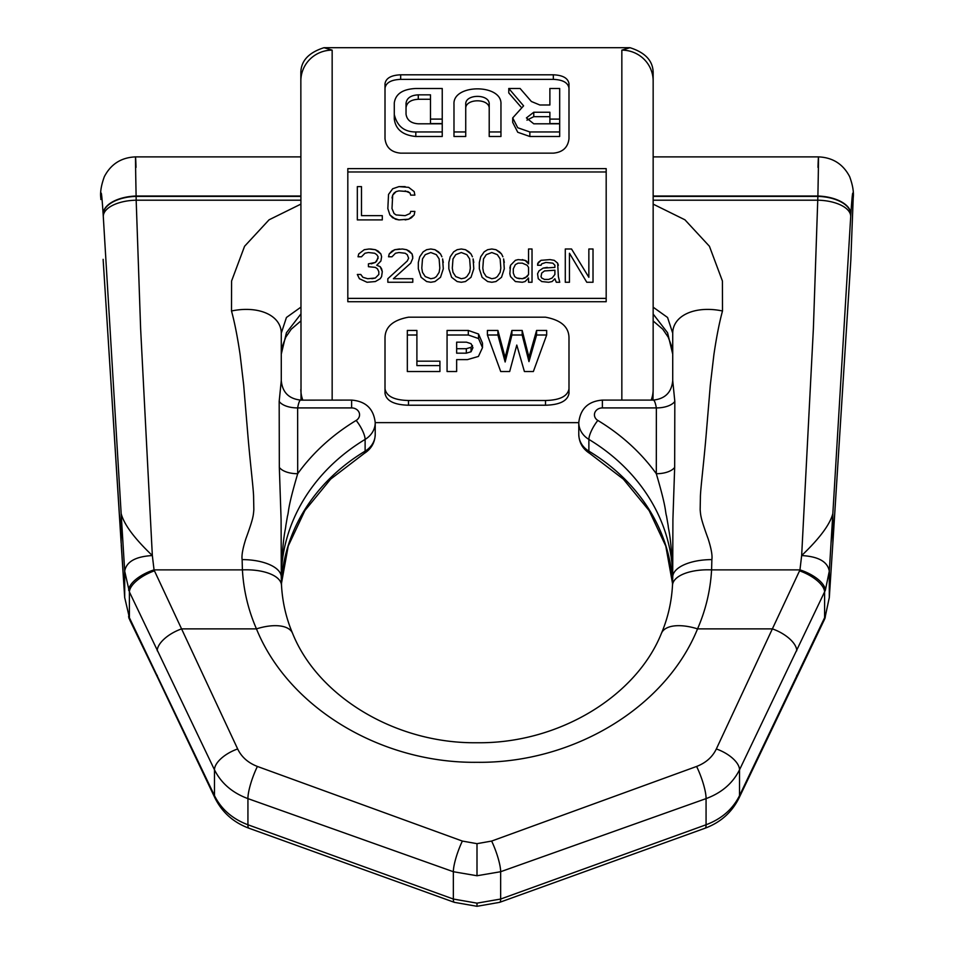 <?xml version="1.0" encoding="UTF-8"?>
<svg xmlns="http://www.w3.org/2000/svg" width="954" height="954" viewBox="0 0 954 954"><rect width="100%" height="100%" fill="white"/><g stroke="black" fill="none" stroke-linecap="round" stroke-linejoin="round"><path stroke-width="1.43" d="M301.023 400.096L300.844 73.064C300.796 61.08 308.512 52.613 324.002 47.7L629.998 47.7L621.841 50.133L621.841 400.096M300.844 80.971A31.315 30.838 0 0 1 332.159 50.133L324.002 47.7M414.871 211.406L414.179 214.948L414.871 211.406L410.709 211.406L410.017 213.529L405.164 215.652L396.148 214.948L394.074 213.529L391.999 208.58L392.69 195.129L391.999 197.955M394.074 193.006L392.69 195.129L396.148 191.587L394.074 193.006M398.927 190.883L396.148 191.587L398.927 190.883L407.942 191.587L410.017 193.006L410.709 195.129L414.871 195.129L414.179 191.587L408.634 187.342L398.927 186.626L392.69 188.761L388.528 194.425L387.837 208.58L389.912 214.948L395.457 219.193L398.927 219.909L408.634 219.193L405.164 219.909M411.401 217.786L408.634 219.193L414.179 214.948L411.401 217.786M357.333 219.909L382.292 219.909L382.292 215.652L361.494 215.652L361.494 186.626L357.333 186.626L357.333 219.909M569.455 253.239L586.782 282.265L593.018 282.265L593.018 248.994L588.856 248.994L588.856 277.304L571.529 248.994L565.293 248.994L565.293 282.265L569.455 282.265L569.455 253.239L586.782 282.265M558.364 265.272L557.661 263.149L554.202 260.323L550.041 259.607L541.025 260.323L550.041 259.607L554.202 260.323L557.661 263.149L558.364 276.6L559.748 282.265L556.277 282.265L554.894 278.723L552.116 281.549L548.657 282.265L541.729 281.549L538.259 278.723L537.567 273.762L538.95 270.936L537.567 273.762M537.567 263.853L541.025 260.323L538.259 262.445L537.567 265.272L541.025 265.272L541.729 263.853L545.879 262.445L552.819 263.149L554.894 265.272L554.894 267.394L543.112 268.11L538.95 270.936L543.112 268.11L547.274 267.394M541.025 276.6L541.729 278.019L541.025 276.6L541.729 273.059L544.495 270.936L554.894 270.232L554.894 274.478L552.116 278.019L548.657 279.427L544.495 279.427L541.729 278.019L544.495 279.427M518.153 259.607L515.387 260.323L518.153 259.607L525.082 260.323L528.552 263.853L528.552 248.994L532.022 248.994L532.022 282.265L528.552 282.265L528.552 278.019L525.082 281.549L522.315 282.265L515.387 281.549L510.533 276.6L509.841 273.762L510.533 265.272L509.841 268.11M515.387 260.323L510.533 265.272L515.387 260.323M513.3 273.059L514.683 276.6L513.3 273.059L513.3 268.813L515.387 264.568L518.153 263.149L522.315 263.149L527.168 265.272L528.552 267.394L528.552 274.478L525.082 278.019L522.315 278.723L516.77 278.019L519.536 278.723M514.683 276.6L516.77 278.019L514.683 276.6M479.337 262.445L480.721 256.781L484.191 251.82L487.649 249.698L491.811 248.994L495.973 249.698L491.811 248.994L487.649 249.698L484.191 251.82L480.721 256.781L479.337 262.445L479.337 268.813L482.104 277.304L487.649 281.549L491.811 282.265L495.973 281.549L501.518 277.304L504.296 268.813L503.593 258.904L504.296 262.445M502.901 256.781L501.518 253.943L502.901 256.781M499.443 251.82L501.518 253.943L495.973 249.698L499.443 251.82M500.826 268.11L500.134 272.355L500.826 268.11L500.134 258.904L497.356 254.658L491.811 252.524L486.266 254.658L483.499 258.904L482.807 268.11L483.499 272.355L486.266 276.6L491.811 278.723L495.281 278.019L491.811 278.723L486.266 276.6L483.499 272.355L482.807 268.11M500.134 272.355L497.356 276.6L495.281 278.019L497.356 276.6L500.134 272.355M448.833 262.445L450.216 256.781L453.687 251.82L457.157 249.698L461.307 248.994L465.469 249.698L461.307 248.994L457.157 249.698L453.687 251.82L450.216 256.781L448.833 262.445L448.833 268.813L451.612 277.304L457.157 281.549L461.307 282.265L465.469 281.549L471.014 277.304L473.792 268.813L473.101 258.904L473.792 262.445M472.409 256.781L471.014 253.943L472.409 256.781M468.939 251.82L471.014 253.943L465.469 249.698L468.939 251.82M470.322 268.11L469.63 272.355L470.322 268.11L469.63 258.904L466.864 254.658L461.307 252.524L455.762 254.658L452.995 258.904L452.303 268.11L452.995 272.355L455.762 276.6L461.307 278.723L464.777 278.019L461.307 278.723L455.762 276.6L452.995 272.355L452.303 268.11M469.63 272.355L466.864 276.6L464.777 278.019L466.864 276.6L469.63 272.355M418.329 262.445L419.724 256.781L423.182 251.82L426.653 249.698L430.814 248.994L434.976 249.698L430.814 248.994L426.653 249.698L423.182 251.82L419.724 256.781L418.329 262.445L418.329 268.813L421.108 277.304L426.653 281.549L430.814 282.265L434.976 281.549L440.521 277.304L443.288 268.813L442.596 258.904L443.288 262.445M441.905 256.781L440.521 253.943L441.905 256.781M438.435 251.82L440.521 253.943L434.976 249.698L438.435 251.82M439.818 268.11L439.126 272.355L439.818 268.11L439.126 258.904L436.36 254.658L430.814 252.524L425.269 254.658L422.491 258.904L421.799 268.11L422.491 272.355L425.269 276.6L430.814 278.723L434.273 278.019L430.814 278.723L425.269 276.6L422.491 272.355L421.799 268.11M439.126 272.355L436.36 276.6L434.273 278.019L436.36 276.6L439.126 272.355M402.397 248.994L406.547 249.698L402.397 248.994L394.765 249.698L389.22 253.943L388.528 256.781L391.999 256.781L395.457 253.239L398.927 252.524L405.164 253.239L407.239 254.658L408.634 258.188L407.239 261.026L387.837 278.723L387.837 282.265L412.784 282.265L412.784 278.723L393.382 278.723L410.709 263.149L412.784 258.188L412.092 253.943L412.784 256.781M409.326 251.117L412.092 253.943L406.547 249.698L409.326 251.117M369.115 248.994L364.261 249.698L369.115 248.994L375.351 249.698L380.896 253.943L381.6 256.781L380.896 261.026L376.747 265.272L380.205 266.691L381.6 268.813L382.292 271.64L381.6 276.6L380.205 278.723L375.351 281.549L367.04 282.265L359.408 278.723L357.333 274.478L360.803 274.478L362.878 277.304L367.731 278.723L375.351 278.019L371.893 278.723M358.024 256.781L358.716 253.943L364.261 249.698L358.716 253.943L358.024 256.781L361.494 256.781L364.965 253.239L368.423 252.524L374.66 253.239L376.747 254.658L378.13 256.781L376.747 261.026L375.351 262.445L368.423 263.853L368.423 266.691L375.351 267.394L377.438 268.813L378.821 271.64L378.821 274.478L375.351 278.019L378.821 274.478M500.707 371.523L509.674 371.523L516.782 345.062L524.402 371.523L533.369 371.523L546.666 335.009L536.589 335.009L528.969 361.614L522.172 335.009L511.904 335.009L505.143 361.995L497.905 335.009L487.411 335.009L500.707 371.523M447.068 371.523L456.644 371.523L456.644 359.622L467.412 359.622L478.419 356.45L482.497 347.638L478.55 338.551L468.307 335.009L447.068 335.009L447.068 371.523M471.026 343.667L466.458 342.176L456.644 342.176L456.644 353.171L466.327 353.171L471.049 351.764L472.934 347.709L471.026 343.667M407.334 371.523L439.925 371.523L439.925 365.597L416.898 365.597L416.898 335.009L407.334 335.009L407.334 371.523M394.288 102.925C395.564 93.921 402.743 89.116 415.813 88.495L442.239 88.495L442.239 119.095L430.492 119.095L430.492 94.84L418.281 94.84C410.84 95.257 406.75 98.071 406.034 103.282L406.034 114.134C406.905 120.073 410.983 123.293 418.281 123.805L442.239 123.805L442.239 131.962L415.813 131.962C404.281 131.998 397.102 126.178 394.288 114.504L394.288 102.925M453.985 104.32C452.518 83.702 502.424 83.702 500.957 104.32L500.957 131.962L489.211 131.962L489.211 104.32C489.939 93.73 464.992 93.73 465.731 104.32L465.731 131.962L453.985 131.962L453.985 104.32M549.886 88.472L559.676 88.472L559.676 119.095L549.886 119.095L549.886 112.238L533.763 112.238L526.405 117.914L533.763 123.805L559.676 123.805L559.676 131.962L529.852 131.962L517.724 127.741L512.703 117.914L523.591 105.846L508.78 88.472L520.085 88.472L531.39 101.506L539.857 105L549.886 105L549.886 88.472M351.621 400.096L300.844 400.143C299.747 399.869 298.674 402.457 297.636 407.918L351.621 407.918L351.621 400.096C365.787 401.252 373.658 408.765 375.22 422.634L375.22 434.368C374.922 442.608 371.261 448.964 364.249 453.424A15.658 4.472 -121.1 0 0 365.12 451.147L365.12 439.4A23.6 20.439 180 0 0 375.22 422.634L578.78 422.646A23.6 20.439 0 0 0 588.88 439.4L588.88 451.147A195.725 169.502 180 0 1 672.582 583.776M347.816 168.619L606.184 168.619L606.184 301.714L347.816 301.714L347.816 168.619M553.332 74.806L400.668 74.806C391.152 75.199 385.941 78.168 385.011 83.702L385.011 138.771C386.096 147.5 391.319 152.294 400.668 153.153L553.332 153.153C562.693 152.294 567.904 147.5 568.989 138.771L568.989 83.702C568.059 78.156 562.848 75.199 553.332 74.806L553.332 79.373L400.668 79.373C391.152 79.754 385.929 82.688 385.011 88.173M545.509 405.223L408.491 405.223C394.217 404.854 386.394 400.918 385.011 393.406L385.011 338.372C384.891 327.174 392.726 320.115 408.491 317.193L545.509 317.193C561.298 320.127 569.133 327.186 568.989 338.372L568.989 393.406C567.606 400.907 559.783 404.842 545.509 405.223L545.509 400.501C559.783 400.155 567.618 396.28 568.989 388.862M405.164 190.883L410.017 193.006L410.709 195.129M398.927 186.626L405.164 186.626M387.837 208.58L389.912 214.948L392.69 217.786L398.927 219.909M347.816 298.375L606.184 298.375M347.816 171.97L606.184 171.97M360.803 274.478L362.878 277.304L367.731 278.723M378.13 258.188L375.351 262.445L371.201 263.853M370.51 248.994L375.351 249.698L378.13 251.117L380.896 253.943L381.6 256.781M376.747 265.272L380.205 266.691L382.292 271.64M408.634 258.188L407.239 261.026L387.837 278.723M399.619 248.994L394.765 249.698L391.999 251.117L389.22 253.943L388.528 256.781M522.315 259.607L526.477 261.026L528.552 263.853M558.364 276.6L559.748 282.265M357.333 186.626L361.494 186.626M568.989 88.173C568.059 82.688 562.848 79.754 553.332 79.373M549.886 119.095L549.886 123.555L559.676 123.555L559.676 119.095M526.966 120.156L533.763 116.674L549.886 116.674M512.703 118.01L512.703 122.374L517.748 132.26L529.852 136.494L559.676 136.494L559.676 131.962M508.78 88.472L508.78 92.932L520.836 106.848M549.886 92.932L549.886 105M489.211 131.962L489.211 136.494L500.957 136.494L500.957 131.962M489.211 108.744C489.939 98.167 464.992 98.167 465.731 108.744M453.985 131.962L453.985 136.494L465.731 136.494L465.731 131.962M430.492 119.095L430.492 123.555L442.239 123.555L442.239 119.095M406.034 114.134L406.034 107.707C406.75 102.507 410.84 99.693 418.281 99.276L430.492 99.276M394.288 107.349L394.288 118.952C395.552 129.35 402.731 135.206 415.813 136.494L442.239 136.494L442.239 131.962M385.011 388.862C386.394 396.28 394.217 400.155 408.491 400.501L545.509 400.501M407.334 335.009L407.334 330.454L416.898 330.454L416.898 335.009M416.898 361.172L439.925 361.172L439.925 365.597M447.068 335.009L447.068 330.454L468.307 330.454L478.55 334.019L482.497 343.154L482.497 347.638M456.644 359.622L456.644 367.099M487.411 335.009L487.411 330.454L497.905 330.454L505.143 357.559L505.143 361.995M546.666 335.009L546.666 330.454L536.589 330.454L528.969 357.19L522.172 330.454L511.904 330.454L505.143 357.559M456.644 342.176L456.644 348.711L466.327 348.711L471.049 347.304L472.492 345.491M528.552 274.478L527.168 276.6L522.315 278.723M554.894 274.478L552.116 278.019L548.657 279.427M394.288 118.952L394.288 114.504M536.589 330.454L536.589 335.009M528.969 357.19L528.969 361.614M522.172 330.454L522.172 335.009M511.904 330.454L511.904 335.009M497.905 330.454L497.905 335.009M629.998 47.7C645.488 52.613 653.204 61.08 653.156 73.064L653.156 389.375A31.315 30.838 180 0 1 651.2 400.096M652.977 400.096L653.156 389.375M157.804 677.9L130.102 620.696A27.106 13.499 -25 0 1 129.398 617.739L124.7 597.526L124.7 571.172L121.158 513.586C123.972 524.414 134.371 538.414 152.342 555.55C135.551 556.516 126.345 561.727 124.7 571.172L129.398 591.933L214.483 769.83C221.209 783.258 232.359 792.857 247.933 798.617L247.933 824.769C232.359 818.89 221.209 809.171 214.483 795.624L214.483 769.83A25.09 11.913 155 0 1 237.665 748.962L154.453 570.826A27.106 11.71 156.1 0 0 129.398 591.933L129.398 617.739L214.483 795.624A25.09 11.388 -24.6 0 0 215.008 798.069L157.804 677.9A26.378 12.02 -24.8 0 1 157.255 675.313M130.102 620.696L124.7 597.526L103.306 262.243A32.925 17.303 178.5 0 1 103.282 261.694L121.158 543.243L121.158 513.586L103.282 216.415A32.925 15.598 -1.4 0 1 136.172 200.197L140.62 328.641L152.342 555.55L154.047 569.884A27.129 11.818 158.1 0 0 128.647 590.264M103.139 259.333L103.163 259.715A32.996 15.765 178.2 0 0 103.175 260.192L103.139 259.333A33.008 16.015 177.6 0 0 103.151 259.822L103.151 259.822A33.008 16.015 177.6 0 0 103.163 260.013M100.85 199.505C100.921 187.509 101.684 192.362 103.139 214.066A33.008 16.969 -2.4 0 1 136.112 196.023L136.172 200.197L300.844 200.197M136.028 167.367C135.313 147.608 135.349 157.16 136.112 196.023L300.844 196.023M817.972 167.367C818.687 147.608 818.651 157.16 817.888 196.023L653.156 196.023M653.156 156.885L818.472 156.885C832.675 157.47 843.062 164.052 849.632 176.609C852.745 185.064 853.937 192.195 853.21 197.967L850.861 259.333A33.008 16.015 2.4 0 1 850.849 259.822L850.849 259.822A33.008 16.015 2.4 0 1 850.837 260.013M853.21 197.967L850.825 260.192A32.996 15.765 1.8 0 0 850.837 259.715L850.718 261.694A32.925 17.303 1.5 0 1 850.694 262.243L850.825 260.192M853.15 199.505C853.079 187.509 852.316 192.362 850.861 214.066A33.008 16.969 -177.6 0 0 817.888 196.023L813.38 328.641L801.658 555.55C818.449 556.516 827.655 561.727 829.3 571.172L829.3 597.526L832.842 543.243L829.288 597.967M829.3 571.172L832.842 513.586C830.028 524.414 819.629 538.414 801.658 555.55L799.953 569.884A27.129 11.818 21.9 0 1 825.353 590.264L829.3 571.172M477 875.748L477 843.67L462.368 841.07A23.576 4.567 109.8 0 0 453.353 871.717L477 875.748L500.647 871.717L706.067 798.617L706.067 824.769C721.641 818.89 732.791 809.171 739.517 795.624L825.353 616.117L829.3 597.526L824.733 618.896A27.129 13.714 -157.1 0 0 825.353 616.117M477 843.67L491.632 841.07L696.599 766.456A24.744 5.092 70 0 1 706.067 798.617C721.641 792.857 732.791 783.258 739.517 769.83L825.353 590.264M824.733 618.896L738.992 798.069C731.837 812.403 720.52 822.455 705.042 828.227L499.61 902.353A23.576 4.496 -109.9 0 0 500.647 899.038L477 903.152L453.353 899.038L247.933 824.769A24.744 4.627 -69.4 0 0 248.958 828.227C233.48 822.455 222.163 812.403 215.008 798.069M154.453 570.826L154.047 569.884L242.411 569.884L242.125 559.604C241.505 555.455 242.745 548.514 245.87 538.771C253.43 518.034 253.287 515.816 253.836 509.722L253.609 497.594C253.669 490.487 250.485 465.564 248.016 436.884L243.675 385.011L240.086 354.53C237.486 336.893 234.624 322.38 231.5 310.992L231.572 281.013L244.582 246.263L269.076 219.802L300.844 204.132M292.52 633.194C317.527 695.931 394.932 743.798 477 742.737C559.068 743.798 636.473 695.931 661.48 633.194A39.15 18.376 22.9 0 1 697.541 628.877C665.665 707.522 573.235 763.45 477 762.306C380.765 763.45 288.335 707.522 256.459 628.877C248.267 610.071 243.58 590.419 242.411 569.884A39.15 17.446 176.9 0 1 281.502 585.219C282.432 602.046 286.105 618.037 292.52 633.194A39.15 18.376 157.1 0 0 256.459 628.877L181.63 628.877A26.378 12.45 154.9 0 0 157.255 650.807M696.599 766.456C705.888 762.854 712.459 757.035 716.335 748.962L772.37 628.877L697.541 628.877C705.733 610.071 710.42 590.419 711.589 569.884L711.875 559.604C712.495 555.455 711.255 548.514 708.13 538.771C700.57 518.034 700.713 515.816 700.164 509.722L700.391 497.594C700.331 490.487 703.515 465.564 705.984 436.884L710.325 385.011L713.914 354.53C716.514 336.893 719.376 322.38 722.5 310.992L722.428 281.013L709.418 246.263L684.924 219.802L653.156 204.132M103.139 214.066L103.163 214.435A32.996 17.22 -1.9 0 1 136.124 196.405L300.844 196.405M850.861 214.066L850.837 214.435A32.996 17.22 -178.1 0 0 817.876 196.405L653.156 196.405M850.837 214.435L850.718 216.415A32.925 15.598 -178.6 0 0 817.828 200.197L653.156 200.197M796.745 650.807A26.378 12.45 25.1 0 0 772.37 628.877L799.547 570.826A27.106 11.71 23.9 0 1 824.602 591.933L824.602 617.739A27.106 13.499 -155 0 1 823.898 620.696M799.547 570.826L799.953 569.884L711.589 569.884A39.15 17.446 3.1 0 0 672.498 585.219L672.725 569.466A19.569 2.051 180 0 1 672.594 569.705L672.725 578.47M672.487 585.696L672.725 577.063A39.15 17.47 0 0 1 711.875 559.604M281.513 585.696L281.275 569.466A19.569 2.051 0 0 0 281.406 569.705L281.275 578.47M672.725 380.622L674.824 401.419A19.569 9.79 -179.8 0 1 656.364 407.918L602.379 407.918A7.942 6.881 0 0 0 594.795 412.736A7.942 6.881 0 0 0 597.836 420.44A211.383 183.061 180 0 1 656.304 473.709L656.364 407.918C655.326 402.457 654.253 399.869 653.156 400.143L653.192 400.096C665.093 398.879 671.592 392.392 672.725 380.622L672.725 333.196A48.499 30.278 16.7 0 1 722.5 310.992M674.824 401.419L674.669 467.4A19.569 9.79 -179.6 0 1 656.304 473.709C666.953 509.901 664.914 510.7 666.524 516.102L668.194 525.809C668.42 530.114 670.769 533.453 672.594 569.705M674.669 467.4L672.916 519.298L672.725 569.466M672.725 333.196L667.561 317.479L653.156 307.188M653.156 320.961L662.78 329.225L668.229 337.191L671.914 347.053L672.725 354.113L667.561 332.743L653.156 314.033M300.808 400.096C288.907 398.879 282.408 392.392 281.275 380.622L281.275 333.196L286.438 317.479L300.844 307.188M300.844 320.961L291.22 329.225L285.771 337.191L282.086 347.053L281.275 354.113L286.438 332.743L300.844 314.033M281.275 380.622L279.176 401.419A19.569 9.79 -0.2 0 0 297.636 407.918L297.696 473.709C287.047 509.901 289.086 510.7 287.476 516.102L285.806 525.809C285.58 530.114 283.231 533.453 281.406 569.705M279.176 401.419L279.331 467.4L281.084 519.298L281.275 569.466M281.275 333.196A48.499 30.278 163.3 0 0 231.5 310.992M281.502 585.219L281.275 577.063A39.15 17.47 180 0 0 242.125 559.604M103.175 260.192L103.306 262.243M477 903.152L477 904.952M300.844 389.375A31.315 30.838 -0 0 0 302.8 400.096M332.159 50.133L332.159 400.096M400.668 74.806L400.668 79.373M529.852 136.494L529.852 131.962M533.763 116.674L533.763 112.238M415.813 136.494L415.813 131.962M418.281 99.276L418.281 94.84M408.491 405.223L408.491 400.501M478.55 334.019L478.55 338.551M468.307 330.454L468.307 335.009M471.049 347.304L471.049 351.764M466.327 348.711L466.327 353.171M653.156 80.971A31.315 30.838 180 0 0 621.841 50.133M129.267 618.896A27.129 13.714 -22.9 0 1 128.647 616.117M103.163 214.435L103.282 216.415M103.163 259.715L103.282 261.694M850.718 216.415L832.842 513.586L832.842 543.243L850.718 261.694M716.335 748.962A25.09 11.913 25 0 1 739.517 769.83L739.517 795.624A25.09 11.388 -155.4 0 1 738.992 798.069M705.042 828.227A24.744 4.627 -110.6 0 0 706.067 824.769L500.647 899.038L500.647 871.717A23.576 4.567 70.2 0 0 491.632 841.07M462.368 841.07L257.401 766.456A24.744 5.092 110 0 0 247.933 798.617L453.353 871.717L453.353 899.038A23.576 4.496 -70.1 0 0 454.39 902.353L248.958 828.227M257.401 766.456C248.112 762.854 241.541 757.035 237.665 748.962M597.836 420.44A15.658 4.472 121.1 0 0 588.88 439.4A195.725 169.502 180 0 1 672.725 577.778M351.621 407.918A7.942 6.881 180 0 1 359.205 412.736A7.942 6.881 180 0 1 356.164 420.44A15.658 4.472 58.9 0 1 365.12 439.4A195.725 169.502 0 0 0 281.275 577.778M375.22 434.368A23.6 20.439 180 0 1 365.12 451.147A195.725 169.502 0 0 0 281.418 583.669M578.78 434.368A23.6 20.439 0 0 0 588.88 451.147A15.658 4.472 -58.9 0 0 589.751 453.424C582.739 448.964 579.078 442.608 578.78 434.368L578.78 422.634C580.342 408.765 588.213 401.252 602.379 400.096L602.379 407.918M356.164 420.44A211.383 183.061 0 0 0 297.696 473.709A19.569 9.79 -0.4 0 1 279.331 467.4M796.196 677.9A26.378 12.02 -155.2 0 0 796.745 675.313M300.844 156.885L135.528 156.885C121.325 157.47 110.938 164.052 104.368 176.609C101.255 185.064 100.063 192.195 100.79 197.967M653.192 400.096L602.379 400.096M364.249 453.424L330.656 479.111L304.898 510.557L288.227 546.046L281.418 583.717M672.582 583.824L665.797 546.117L649.137 510.605L623.356 479.135L589.751 453.424M121.241 544.806L124.712 597.967M850.694 262.243L832.759 544.794M454.39 902.353L477 906.3L499.61 902.353M661.48 633.194C667.895 618.037 671.568 602.046 672.498 585.219"/></g></svg>
